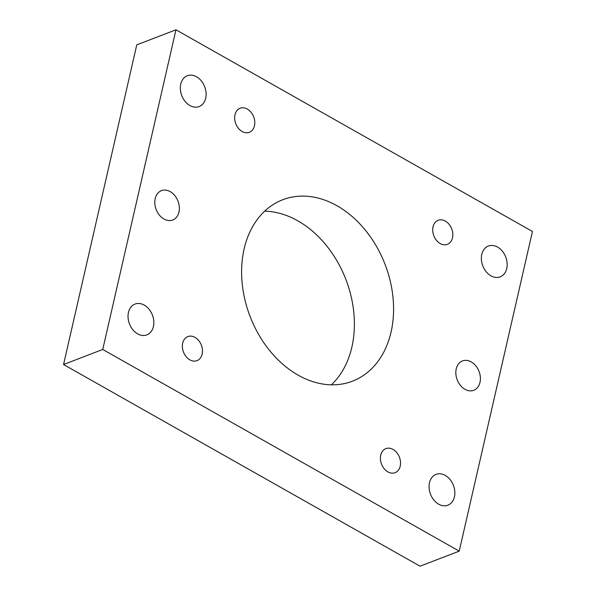 <?xml version="1.0" encoding="UTF-8"?>
<svg xmlns="http://www.w3.org/2000/svg" width="596" height="596" viewBox="0 0 596 596"><rect width="100%" height="100%" fill="white"/><g stroke="black" fill="none" stroke-linecap="round" stroke-linejoin="round"><path stroke-width="0.89" d="M155.198 198.595A15.72 11.696 -111 0 1 161.441 190.645A15.72 11.696 -111 0 1 174.77 195.525A15.72 11.696 -111 0 1 178.964 212.042A15.72 11.696 -111 0 1 172.721 219.991A15.72 11.696 -111 0 1 159.385 215.111A15.72 11.696 -111 0 1 155.198 198.595M456.231 368.894A15.72 11.696 -111 0 1 462.474 360.945A15.72 11.696 -111 0 1 475.809 365.832A15.72 11.696 -111 0 1 479.996 382.341A15.72 11.696 -111 0 1 473.753 390.291A15.72 11.696 -111 0 1 460.425 385.411A15.72 11.696 -111 0 1 456.231 368.894M429.493 482.73A16.502 12.285 -111 0 1 436.048 474.379A16.502 12.285 -111 0 1 450.04 479.504A16.502 12.285 -111 0 1 454.443 496.84A16.502 12.285 -111 0 1 447.887 505.192A16.502 12.285 -111 0 1 433.888 500.066A16.502 12.285 -111 0 1 429.493 482.73M180.752 84.096A16.502 12.285 -111 0 1 187.308 75.744A16.502 12.285 -111 0 1 201.299 80.87A16.502 12.285 -111 0 1 205.702 98.213A16.502 12.285 -111 0 1 199.146 106.557A16.502 12.285 -111 0 1 185.147 101.432A16.502 12.285 -111 0 1 180.752 84.096M481.784 254.395A16.502 12.285 -111 0 1 488.34 246.051A16.502 12.285 -111 0 1 502.339 251.177A16.502 12.285 -111 0 1 506.742 268.513A16.502 12.285 -111 0 1 500.186 276.857A16.502 12.285 -111 0 1 486.187 271.739A16.502 12.285 -111 0 1 481.784 254.395M128.453 312.423A16.502 12.285 -111 0 1 135.009 304.079A16.502 12.285 -111 0 1 149.007 309.205A16.502 12.285 -111 0 1 153.41 326.541A16.502 12.285 -111 0 1 146.854 334.885A16.502 12.285 -111 0 1 132.856 329.767A16.502 12.285 -111 0 1 128.453 312.423M380.732 455.143A12.881 9.588 -111 0 1 385.85 448.632A12.881 9.588 -111 0 1 396.78 452.632A12.881 9.588 -111 0 1 400.214 466.161A12.881 9.588 -111 0 1 395.096 472.68A12.881 9.588 -111 0 1 384.174 468.68A12.881 9.588 -111 0 1 380.732 455.143M234.98 114.775A12.881 9.588 -111 0 1 240.099 108.256A12.881 9.588 -111 0 1 251.02 112.257A12.881 9.588 -111 0 1 254.455 125.793A12.881 9.588 -111 0 1 249.337 132.305A12.881 9.588 -111 0 1 238.415 128.304A12.881 9.588 -111 0 1 234.98 114.775M433.031 226.815A12.881 9.588 -111 0 1 438.149 220.296A12.881 9.588 -111 0 1 449.071 224.297A12.881 9.588 -111 0 1 452.506 237.834A12.881 9.588 -111 0 1 447.387 244.345A12.881 9.588 -111 0 1 436.466 240.344A12.881 9.588 -111 0 1 433.031 226.815M182.689 343.102A12.881 9.588 -111 0 1 187.807 336.591A12.881 9.588 -111 0 1 198.729 340.592A12.881 9.588 -111 0 1 202.163 354.121A12.881 9.588 -111 0 1 197.045 360.64A12.881 9.588 -111 0 1 186.123 356.639A12.881 9.588 -111 0 1 182.689 343.102M331.361 384.815A97.193 72.34 69 0 0 351.878 347.095A97.193 72.34 69 0 0 264.639 211.185M391.073 332.039A97.193 72.34 -111 0 1 352.459 381.187A97.193 72.34 -111 0 1 250.074 316.416A97.193 72.34 -111 0 1 282.735 199.749A97.193 72.34 -111 0 1 365.154 229.922A97.193 72.34 -111 0 1 391.073 332.039M459.233 551.136L420.038 566.2L63.556 364.529L136.767 44.864L175.962 29.8L102.743 349.465L459.233 551.136L532.444 231.471L175.962 29.8M102.743 349.465L63.556 364.529"/></g></svg>
